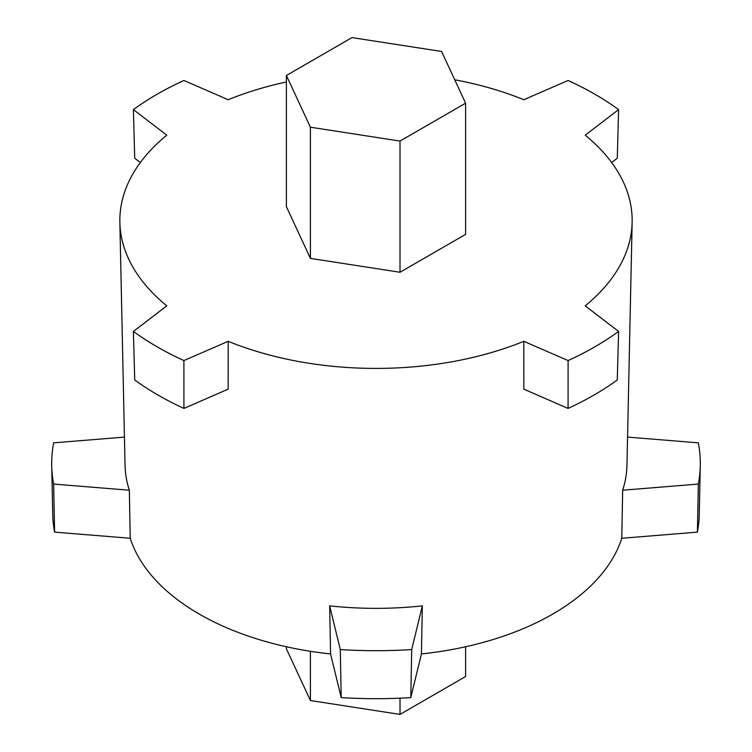 <?xml version="1.0" encoding="UTF-8"?>
<svg xmlns="http://www.w3.org/2000/svg" width="752" height="752" viewBox="0 0 752 752"><rect width="100%" height="100%" fill="white"/><g stroke="black" fill="none" stroke-linecap="round" stroke-linejoin="round"><path stroke-width="1.13" d="M310.407 651.288L310.407 700.535L400.008 714.4L465.601 676.527L465.601 646.748M400.008 698.176L400.008 714.4M286.399 646.748L286.399 648.807L310.407 700.535M465.601 234.38L400.008 272.252L310.407 258.387L286.399 206.659L286.399 75.473L351.992 37.6L441.593 51.465L465.601 103.193L465.601 234.38M465.601 103.193L400.008 141.066L400.008 272.252M400.008 141.066L310.407 127.201L310.407 258.387M310.407 127.201L286.399 75.473M286.399 81.968A256.159 147.89 0 0 0 228.194 99.725L183.902 80.464A309.439 178.656 0 0 0 133.405 109.613L166.784 135.181A256.159 147.89 0 0 0 119.859 222.348A256.159 147.89 0 0 0 166.784 305.857L133.405 331.425A309.439 178.656 0 0 0 183.902 360.575L228.194 341.314A256.159 147.89 0 0 0 523.806 341.314L568.098 360.575A309.439 178.656 0 0 0 618.595 331.425L585.216 305.857A256.159 147.89 0 0 0 632.141 222.348A256.159 147.89 0 0 0 585.216 135.181L618.595 109.613A309.439 178.656 0 0 0 568.098 80.464L523.806 99.725A256.159 147.89 0 0 0 454.734 79.787M632.141 222.348L626.952 465.244A250.971 144.901 180 0 1 622.656 490.21L621.772 538.272A249.927 144.299 0 0 1 421.421 653.939L422.342 605.868A250.971 144.901 180 0 1 329.658 605.868L330.579 653.939A249.927 144.299 0 0 1 199.271 614.083A249.927 144.299 0 0 1 130.228 538.272L129.344 490.21A250.971 144.901 180 0 1 125.048 465.244L119.859 222.348M523.806 341.314L523.824 389.151L568.08 408.411A308.405 178.055 0 0 0 617.279 380.004L618.595 331.425M133.405 331.425L134.721 380.004A308.405 178.055 0 0 0 183.92 408.411L228.176 389.151L228.194 341.314M627.553 437.1L698.345 442.843A324.319 187.239 180 0 1 700.291 465.77L699.257 514.349A323.275 186.646 180 0 1 697.395 532.134L621.772 538.272M421.421 653.939L410.789 697.602A323.275 186.646 180 0 1 341.211 697.602L330.579 653.939M130.228 538.272L54.605 532.134A323.275 186.646 180 0 1 52.743 514.349L51.709 465.77A324.319 187.239 180 0 1 53.655 442.843L124.447 437.1M51.709 465.77A324.319 187.239 180 0 0 53.655 484.072L129.344 490.21M622.656 490.21L698.345 484.072A324.319 187.239 180 0 0 700.291 465.77M329.658 605.868L340.299 649.559A324.319 187.239 180 0 0 411.701 649.559L422.342 605.868M53.655 484.072L54.605 532.134M697.395 532.134L698.345 484.072M411.701 649.559L410.789 697.602M341.211 697.602L340.299 649.559M140.351 162.526L134.721 158.211L133.405 109.613M618.595 109.613L617.279 158.211L611.649 162.526M183.92 408.411L183.902 360.575M568.098 360.575L568.08 408.411"/></g></svg>
